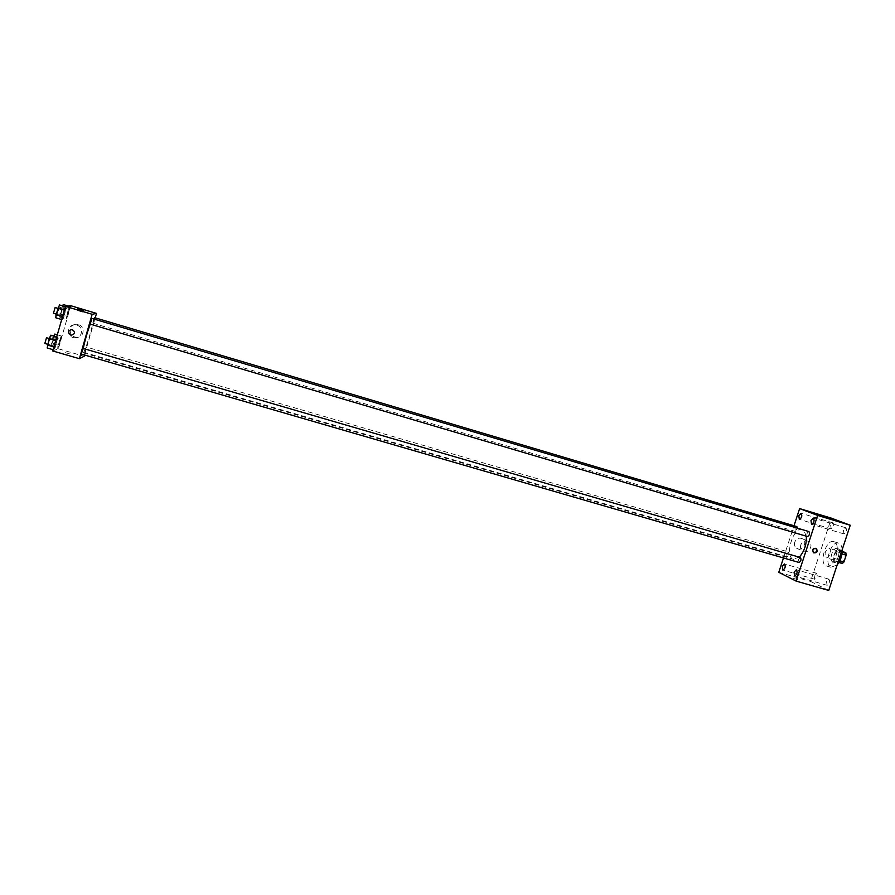 <?xml version="1.0" encoding="UTF-8"?>
<svg xmlns="http://www.w3.org/2000/svg" width="895" height="895" viewBox="0 0 895 895"><rect width="100%" height="100%" fill="white"/><g stroke="black" fill="none" stroke-linecap="round" stroke-linejoin="round"><path stroke-width="0.67" stroke-dasharray="4.47 3.36" d="M826.074 557.775L826.23 557.831C829.24 558.972 832.171 549.027 829.016 548.355C825.112 550.414 824.127 553.558 826.074 557.775M840.808 562.082L840.964 562.149C844.041 563.302 846.961 553.39 843.75 552.696C839.778 554.732 838.805 557.865 840.808 562.082M841.994 553.915L841.266 553.703L840.931 551.365L837.496 549.91L835.908 551.409L833.659 558.234L838.548 559.666L840.797 552.853L842.385 551.354M842.307 563.514L838.872 561.993L838.548 559.666M841.266 553.703L838.995 560.583L839.846 560.829M838.928 562.53L833.983 560.561L838.872 561.993M837.396 562.082L838.995 560.583M833.659 558.234L833.983 560.561M840.808 557.428C839.353 561.21 837.586 562.977 835.482 562.742C830.918 561.747 835.08 547.595 839.454 549.228C841.524 550.347 841.971 553.076 840.808 557.428M838.346 556.712C839.51 552.349 839.062 549.619 837.004 548.501C832.797 546.912 828.557 560.415 832.786 561.937L833.021 562.026C835.124 562.261 836.892 560.494 838.346 556.712M835.908 551.409L840.797 552.853M840.931 551.365L842.217 551.745M837.496 549.91L842.229 551.309M842.206 549.642C841.882 546.006 840.696 543.824 838.637 543.108C831.075 540.256 823.456 564.465 831.03 567.273L837.161 564.924M826.119 565.841L826.566 566.009C834.319 568.974 841.848 543.354 833.726 541.654C826.208 538.812 818.589 563.056 826.119 565.841M830.661 525.331L831.209 528.911C833.771 527.491 834.386 525.488 833.055 522.904L830.661 525.331M814.148 575.541L814.73 579.255C817.236 577.801 817.806 575.787 816.43 573.214L814.148 575.541M826.488 581.504L827.125 585.308C829.721 583.831 830.303 581.784 828.848 579.143L826.488 581.504M843.381 530.265L843.985 533.935C846.636 532.491 847.263 530.444 845.865 527.793L843.381 530.265M828.748 590.443L810.568 581.437L831.377 518.16M778.784 572.308L810.568 581.437M783.483 557.954L794.01 525.745M794.715 542.124C794.044 544.585 794.592 546.577 796.371 548.098C801.562 552.372 808.33 542.471 802.67 538.891C799.201 537.28 796.55 538.354 794.715 542.124M800.79 544.809C800.119 547.292 800.667 549.306 802.468 550.839C807.704 555.157 814.539 545.144 808.823 541.542C805.332 539.909 802.647 540.994 800.79 544.809M815.737 548.299L815.166 548.042C812.212 548.411 811.463 549.899 812.94 552.483L813.689 552.841M793.227 578.327L797.747 579.669L793.227 578.327M819.026 515.173L814.126 513.618M796.83 526.584L794.984 528.542L795.308 531.417L797.467 527.927M800.421 557.507L798.564 559.442L798.899 562.429M808.946 531.585C806.943 532.693 806.429 534.337 807.402 536.519M786.694 553.893L787.097 556.835C788.987 555.75 789.491 554.139 788.573 552.014L786.694 553.893M802.39 529.392C793.619 526.047 784.288 555.806 793.037 559.151L799.291 557.171M806.328 536.206L803.576 529.997M93.102 318.531C95.15 318.318 85.226 352.462 83.145 352.787L83.257 348.468M90.238 324.135L92.767 318.709M86.189 346.991L84.577 352.529L86.211 346.991L788.495 551.98M91.67 318.385L90.015 324.068M83.034 348.401L81.378 354.062M94.646 317.68L93.035 323.229L94.098 318.821M84.522 354.991L95.228 317.848M69.497 309.536L69.743 306.504L68.199 309.726L66.152 319.023L67.707 315.778L69.743 306.504L68.199 309.726L66.152 319.023L69.497 309.536L63.019 307.611L63.243 304.557M57.302 340.089L57.504 337.124L55.859 340.547L53.834 349.911L55.479 346.454L57.504 337.124L55.859 340.547L53.834 349.911L57.302 340.089L50.657 338.153L50.825 335.178M52.693 350.952L58.41 348.793L70.761 305.721M65.906 310.05L66.14 306.94L64.541 310.252L62.471 319.761L64.082 316.438L66.14 306.94L62.695 316.685L62.471 319.761L65.906 310.05L59.271 308.081L59.473 304.96M61.084 338.869L61.296 335.972L59.719 339.317L57.716 348.457L59.305 345.09L61.296 335.972L57.918 345.582L57.716 348.457L61.084 338.869L54.606 336.979L54.785 334.07M58.41 348.793L84.152 356.266M74.911 336.979L75.93 337.202C84.309 338.668 86.009 325.556 77.563 324.505C69.653 322.894 67.08 335.032 74.911 336.979M65.044 352.596L70.671 354.129L65.044 352.596M82.888 312.131L77.272 310.52L82.888 312.131M73.166 337.572L74.207 337.795C82.687 339.272 84.398 326.004 75.851 324.941C67.841 323.319 65.245 335.603 73.166 337.572M72.003 329.483L72.003 329.483C75.594 331.978 75.348 333.891 71.264 335.233M53.834 336.05L51.205 346.566L54.606 336.979M52.201 343.098L53.823 337.538L52.201 343.098L48.912 342.158L50.556 336.587L48.912 342.158M57.325 334.808L61.296 335.972M53.174 337.404L59.719 339.317M51.373 343.68L57.918 345.582M51.205 346.566L57.716 348.457M52.827 343.21L59.305 345.09M62.594 305.889L59.853 314.078L59.652 317.098L63.019 307.611M60.647 313.619L62.258 308.037L60.647 313.619L57.369 312.657L59.003 307.075L57.381 312.657M68.165 306.034L69.743 306.504M61.654 307.779L68.199 309.726M59.853 314.078L66.398 316.013M59.652 317.098L66.152 319.023M61.229 313.854L67.707 315.778M47.166 347.976L50.657 338.153M48.185 344.43L49.84 338.724L48.185 344.43L47.547 344.251M56.721 336.9L57.504 337.124M53.062 349.676L53.834 349.911M48.833 344.53L55.479 346.454M46.495 337.751L44.839 343.456M55.803 317.792L59.271 308.081M56.821 314.234L58.477 308.518L56.821 314.234M65.369 306.716L66.14 306.94M61.699 319.537L62.471 319.761M57.437 314.469L64.082 316.438M55.132 307.522L53.476 313.25M843.75 552.696L829.016 548.355M840.964 562.149L826.23 557.831M833.021 562.026L835.482 562.742M837.004 548.501L839.454 549.228M826.566 566.009L831.489 567.441M833.726 541.654L838.637 543.108M833.055 522.904L801.17 513.316M831.209 528.911L799.324 519.368M816.43 573.214L784.523 563.984M814.73 579.255L782.812 570.059M828.848 579.143L796.36 569.757M827.125 585.308L794.615 575.966M845.865 527.793L813.398 518.048M843.985 533.935L811.508 524.224M796.371 548.098L802.468 550.839M802.67 538.891L808.823 541.542M812.94 552.483L813.6 552.786M83.022 352.809L793.574 559.364M787.097 556.835L84.577 352.529M93.024 323.229L795.375 531.44M82.776 312.042L83.201 310.543M77.272 310.52L77.731 308.943M74.207 337.795L75.93 337.202M75.851 324.941L77.563 324.505M50.556 336.587L53.823 337.538M59.003 307.075L62.258 308.037M49.191 338.534L49.84 338.724M56.184 314.055L56.799 314.234M57.817 308.327L58.477 308.518"/><path stroke-width="1.34" d="M842.229 551.309L845.842 552.808L846.189 555.146L843.918 562.026L842.307 563.514L838.928 562.53M839.846 560.829L843.918 562.026M841.994 553.915L846.189 555.146M842.217 551.745L845.842 552.808M837.161 564.924C840.64 560.617 842.318 555.526 842.206 549.642M794.01 525.745L799.627 508.595L831.377 518.16L850.25 525.242L828.748 590.443L796.102 581.09L778.784 572.308L783.483 557.954M798.832 515.788L799.324 519.368C801.797 517.914 802.412 515.9 801.17 513.316L798.832 515.788M782.297 566.356L782.812 570.059C785.239 568.571 785.81 566.546 784.523 563.984L782.297 566.356M794.066 572.162L794.615 575.966C797.132 574.456 797.713 572.386 796.36 569.757L794.066 572.162M810.982 520.554L811.508 524.224C814.07 522.747 814.696 520.689 813.398 518.048L810.982 520.554M799.627 508.595L817.638 515.43L850.25 525.242M817.638 515.43L796.102 581.09M815.837 548.333C812.873 548.702 812.123 550.19 813.6 552.786C816.956 553.155 817.907 551.767 816.453 548.635L815.837 548.333M813.689 552.841C816.62 552.372 817.325 550.872 815.793 548.344L815.737 548.299M814.126 513.618L819.026 515.173M797.467 527.927L796.83 526.584L94.646 317.68L94.098 318.821M798.899 562.429L799 562.463C801.025 561.266 801.495 559.61 800.421 557.507L83.034 348.401L81.355 354.073L799 562.463M807.402 536.519L807.469 536.541C809.516 535.344 810.009 533.7 808.946 531.585L91.67 318.385L90.003 324.068L807.469 536.541M799.291 557.171C804.303 551.465 806.652 544.473 806.328 536.206M803.576 529.997L92.767 318.709M83.257 348.468C84.857 340.715 87.184 332.604 90.238 324.135M95.228 317.848L96.503 313.407L92.151 314.302L79.375 358.682L84.152 356.266L84.522 354.991M96.503 313.407L70.761 305.721L65.469 306.347L92.151 314.302M65.469 306.347L52.693 350.952L79.375 358.682M71.264 335.233L70.817 335.144C67.651 332.459 68.042 330.579 72.003 329.483C75.594 331.978 75.348 333.891 71.264 335.233L70.817 335.144C67.651 332.459 68.042 330.579 72.003 329.483M83.347 310.554L77.731 308.943L83.347 310.554M57.325 334.808L54.785 334.07L53.834 336.05M68.165 306.034L63.243 304.557L62.594 305.889M56.721 336.9L50.825 335.178L49.158 338.601L47.166 347.976L53.062 349.676M49.158 338.601L55.691 340.503M47.323 345.022L53.845 346.924M44.839 343.456L46.495 337.751L49.191 338.534M65.369 306.716L59.473 304.96L55.993 314.704L55.803 317.792L61.699 319.537M57.839 308.26L64.373 310.196M55.993 314.704L62.527 316.64M56.184 314.055L53.454 313.25L55.132 307.522L57.817 308.327M815.793 548.344L816.453 548.635M44.806 343.456L47.547 344.251"/></g></svg>
